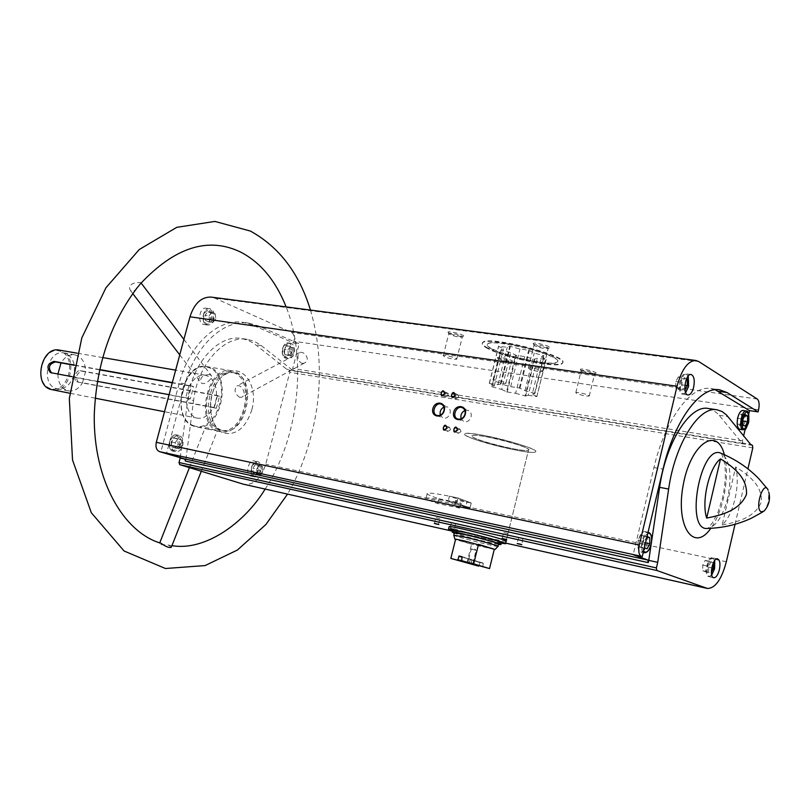 <?xml version="1.0" encoding="UTF-8"?>
<svg xmlns="http://www.w3.org/2000/svg" width="810" height="810" viewBox="0 0 810 810"><rect width="100%" height="100%" fill="white"/><g stroke="black" fill="none" stroke-linecap="round" stroke-linejoin="round"><path stroke-width="0.61" stroke-dasharray="4.05 3.04" d="M475.774 438.534C472.443 437.117 471.126 436.134 471.825 435.598C474.549 432.277 534.478 447.667 528.474 450.137C526.348 452.476 488.197 444.042 475.774 438.534M471.248 503.03C462.206 501.086 456.992 500.266 455.625 500.58C454.987 500.843 456.374 501.582 459.766 502.787L461.153 503.273L459.948 508.113L454.4 505.491L470.013 508.012L471.248 503.03L466.945 502.119L465.709 507.1L470.013 508.012L456.83 503.061L458.085 497.998L471.248 503.03L470.013 508.012L456.83 503.061L458.085 497.998L471.248 503.03M506.088 541.242C504.326 542.032 466.155 532.818 453.357 528.535L449.064 526.854M258.329 325.863L252.578 325.043L293.473 342.974L299.153 343.815L258.329 325.863L248.903 323.17C224.137 318.856 194.977 345.485 185.136 383.869L166.577 453.286M293.473 342.974L293.929 341.253C294.769 336.919 293.929 333.963 291.408 332.363L214.751 298.131L211.126 297.098M708.244 408.483L713.286 410.204L717.842 413.738L741.99 442.908L742.77 443.353L742.466 440.883L743.641 435.82M745.18 429.229L748.754 413.89M742.466 440.883L292.724 368.418L299.153 343.815M210.519 318.603C209.213 322.653 207.077 324.618 204.1 324.506C196.901 323.889 199.219 306.767 206.317 308.164C210.094 309.45 211.501 312.923 210.519 318.603M252.578 325.043L243.132 322.35C218.335 318.036 189.165 344.564 179.344 382.826L160.805 452.041M257.651 470.094C256.264 474.356 254.097 476.381 251.161 476.158C244.772 475.156 248.245 459.209 254.482 460.93C257.509 462.135 258.562 465.193 257.651 470.094M251.88 409.637C245.946 427.569 236.662 435.395 224.016 433.127C206.479 427.943 206.064 388.557 223.631 375.111C240.783 360.865 259.058 384.183 251.88 409.637M180.255 457.569L187.798 399.391C191.919 363.305 218.629 334.034 241.512 338.489L247.921 340.23L253.894 343.42L286.629 369.158L289.2 370.21L289.788 372.276L265.781 464.171C261.184 478.406 253.945 485.129 244.053 484.36M292.724 368.418L293.321 370.494L286.629 369.158M191.494 385.874L189.631 385.661C193.863 378.027 199.078 374.544 205.274 375.222C212.898 377.45 216.645 384.244 216.503 395.614L217.09 395.827L213.911 407.805L213.324 407.592C209.081 415.398 203.776 418.922 197.387 418.152L196 417.778C189.418 414.862 186.209 408.23 186.371 397.892L188.224 398.125L191.494 385.874L193.6 386.653L172.257 382.836M188.224 398.125L190.34 398.884L193.6 386.653M73.781 375.364C70.531 384.892 65.063 389.347 57.389 388.749C40.105 386.37 46.96 349.039 63.97 352.957C72.677 355.975 75.948 363.447 73.781 375.364M217.505 395.523L214.326 407.531L216.351 408.26L219.53 396.272L217.505 395.523L80.089 370.575C77.841 370.555 76.241 372.246 75.31 375.648C74.449 378.766 74.915 380.761 76.697 381.621L78.185 382.138C75.229 377.5 76.363 373.815 81.577 371.101L216.503 395.614M190.34 398.884L57.905 374.271C58.188 383.424 61.671 388.962 68.334 390.865C74.004 391.615 78.732 388.911 82.519 382.745L77.041 381.712M57.905 374.028L50.504 372.62M214.326 407.531L82.519 382.745L85.576 371.567C85.323 362.313 81.78 356.744 74.945 354.861C69.437 354.203 64.79 356.886 61.023 362.91M213.911 407.805L216.351 408.26M213.324 407.592L78.529 382.219M186.371 397.892L169.077 394.673M97.342 381.348L72.029 376.65M99.569 369.816L74.216 365.269M189.631 385.661L172.327 382.563M99.63 369.552L74.277 365.006M219.53 396.272L217.09 395.827M189.024 385.438L185.763 397.669M193.863 425.787C168.632 417.606 184.72 357.656 209.304 367.791C233.462 376.974 218.335 434.241 193.863 425.787M59.383 350.123C78.985 352.613 71.3 394.409 52.093 389.772M194.076 426.273C169.604 419.783 182.361 360.723 206.904 366.636C233.776 369.886 222.142 433.269 195.858 426.759L194.076 426.273M215.632 430.586C210.802 428.51 207.309 427.558 205.163 427.751L206.489 428.753L215.632 430.586M218.457 431.153C194.137 424.663 207.026 364.824 231.427 370.747C258.147 373.957 246.351 438.129 220.239 431.629L218.457 431.153M209.476 374.595C202.672 374.969 199.817 377.612 200.9 382.502C204.029 386.572 213.992 377.875 211.157 375.364L209.476 374.595M239.76 397.396C234.708 393.842 233.756 390.035 236.895 385.965C241.522 383.636 247.526 394.946 241.674 397.183L239.76 397.396M767.121 488.501L768.842 492.369L768.336 502.251L765.804 508.923M722.176 524.991C736.29 522.298 755.102 517.813 761.339 501.886C762.625 485.038 747.448 474.376 735.703 466.925C737.951 476.007 737.718 486.658 735.024 498.879C732.068 510.968 727.785 519.676 722.176 524.991L735.703 466.925M735.034 524.323L747.924 468.848M741.99 442.908L750.546 444.295M498.494 358.607L497.461 357.767C497.016 355.853 515.423 360.592 512.173 361.564C508.366 361.716 503.81 360.733 498.494 358.607M581.185 370.322L580.304 369.542C579.859 367.497 599.197 372.327 595.674 373.38C591.452 373.562 586.622 372.539 581.185 370.322M534.246 344.615L533.203 343.703C532.727 341.415 553.129 346.629 549.261 347.804C544.928 348.037 539.926 346.984 534.246 344.615M449.216 333.305L448.001 332.313C447.515 330.186 466.914 335.3 463.371 336.373C459.483 336.575 454.754 335.553 449.216 333.305M487.995 348.128C483.337 345.688 481.565 343.804 482.679 342.488C487.104 334.803 571.678 356.522 562.353 362.951C558.687 368.358 505.167 357.575 487.995 348.128M185.46 461.113L185.925 459.341L185.055 459.149M450.036 528.586L454.481 529.659L450.036 528.586M502.544 538.225L506.442 539.166L502.544 538.225M503.921 532.626L507.809 533.557L503.921 532.626M450.492 528.252L454.167 529.133L450.492 528.252M451.828 522.906L455.493 523.787L451.828 522.906M434.838 523.149L438.554 524.04L434.838 523.149M436.205 517.722L439.911 518.613L436.205 517.722M517.641 543.257L521.488 544.178L517.641 543.257M518.997 537.739L522.835 538.66L518.997 537.739M469.982 437.491C465.811 435.719 464.15 434.494 465.021 433.816C468.322 429.685 542.882 448.831 535.349 451.879C532.626 454.754 485.463 444.325 469.982 437.491M492.014 349.171C487.954 347.034 486.415 345.394 487.387 344.25C491.326 337.527 565.471 356.562 557.341 362.212C554.182 366.96 507.04 357.463 492.014 349.171M487.873 348.604C483.216 346.164 481.444 344.291 482.558 342.974C486.982 335.3 571.556 357.018 562.231 363.427C558.566 368.823 505.045 358.04 487.873 348.604M444.255 356.613L443.252 355.661C444.032 354.496 458.187 358.222 456.729 359.215C453.833 359.539 449.671 358.678 444.255 356.613M449.844 334.469L448.851 333.447C449.671 332.161 463.806 335.887 462.308 337L462.095 337.122C458.723 337.294 454.643 336.413 449.844 334.469M529.254 368.874L528.404 367.963C529.294 366.707 544.087 370.494 542.497 371.567C539.247 371.942 534.833 371.041 529.254 368.874M534.944 345.829L534.114 344.858C535.025 343.47 549.808 347.247 548.178 348.452L547.935 348.594C544.188 348.796 539.855 347.875 534.944 345.829M576.528 393.427L575.809 392.647C576.609 391.524 590.743 395.057 589.275 396.019C586.096 396.323 581.843 395.452 576.528 393.427M581.874 371.486L581.175 370.656C581.995 369.411 596.12 372.934 594.621 374.017L594.398 374.139C590.753 374.291 586.582 373.41 581.874 371.486M493.857 380.862L493.007 380.042C493.715 378.989 507.242 382.472 505.885 383.363C503.04 383.636 499.031 382.796 493.857 380.862M499.122 359.731L498.272 358.86C499.011 357.686 512.527 361.169 511.14 362.181L510.948 362.283C507.667 362.414 503.719 361.564 499.122 359.731M218.842 429.725C195.686 423.519 207.978 366.555 231.204 372.205C256.638 375.263 245.42 436.367 220.563 430.191L218.842 429.725M50.352 388.517C32.451 382.816 43.011 344.675 60.598 351.317C78.013 357.433 67.868 394.46 50.352 388.517M171.315 547.226L168.419 545.09L160.805 544.563L159.54 543.388L161.069 543.297M137.103 287.864C134.581 291.114 132.334 291.964 130.359 290.436C128.385 286.375 130.43 283.753 136.505 282.568L140.829 282.649L140.576 283.642M302.201 363.457L304.276 363.103C311.283 360.197 304.307 350.396 299.538 352.664L297.989 354.972C297.574 359.205 298.971 362.029 302.201 363.457M443.9 407.045L447.434 406.883C449.793 408.058 450.674 410.194 450.107 413.292C448.679 417.17 446.29 418.76 442.938 418.041L440.336 415.196M464.889 410.478L468.352 410.386C470.742 411.581 471.653 413.738 471.076 416.856C469.628 420.795 467.198 422.385 463.776 421.635L461.163 418.871M450.522 429.675L447.93 431.396C446.269 429.219 446.806 427.862 449.52 427.315L450.522 429.675M448.284 395.32L445.662 397.042C444.082 394.855 444.639 393.518 447.343 393.022L448.284 395.32M458.713 397.011L456.06 398.733C454.471 396.535 455.038 395.189 457.761 394.703L458.713 397.011M461.032 431.548L458.409 433.269C456.749 431.082 457.275 429.715 460.019 429.178L461.032 431.548M739.783 429.28C741.889 429.209 743.59 426.789 744.866 422C746.02 415.55 745.342 411.713 742.831 410.488M638.452 540.078C637.237 546.659 638.007 550.618 640.761 551.954C643.484 551.985 645.641 549.15 647.231 543.449C648.456 536.888 647.686 532.929 644.912 531.583C642.208 531.552 640.052 534.387 638.452 540.078M715.2 389.742L710.836 388.557C691.163 384.709 665.071 419.337 653.943 467.522L633.197 554.708M651.159 544.31L651.736 540.442M185.925 459.341L193.57 400.474L187.798 399.391M292.299 370.069L259.625 344.291L253.662 341.091L247.263 339.35C224.421 334.894 197.721 364.267 193.57 400.474M284.907 348.938C283.986 354.203 285.15 357.433 288.39 358.617C291.053 358.708 292.987 356.815 294.212 352.937C295.134 347.672 293.969 344.452 290.699 343.268C288.066 343.177 286.132 345.07 284.907 348.938M171.841 441.804C170.859 447.069 172.095 450.37 175.537 451.717C178.848 451.99 181.258 449.854 182.766 445.328C183.748 440.063 182.503 436.762 179.03 435.426C175.75 435.173 173.35 437.299 171.841 441.804M647.038 536.524L644.193 541.566L644.375 547.773M171.72 446.917L175.233 448.041L178.17 444.143L177.613 439.131L174.109 437.987L171.153 441.885L171.72 446.917L175.709 447.768L175.142 442.726L171.153 441.885M688.247 386.451C686.86 391.534 684.956 394.106 682.536 394.166C676.694 393.842 679.954 372.458 685.655 373.764C688.632 375.131 689.502 379.363 688.247 386.451M686.515 378.877L684.632 377.733L681.979 382.442L682.01 388.759L684.673 390.339L684.936 389.853M207.866 311.658L211.248 313.126L211.764 318.239L208.909 321.904L205.517 320.456L204.991 315.323L207.866 311.658L211.896 312.214L215.278 313.683L211.248 313.126M213.982 319.1C212.686 323.149 210.539 325.124 207.573 325.012C200.374 324.395 202.702 307.243 209.8 308.64C213.577 309.926 214.964 313.409 213.982 319.1M284.381 354.041L287.368 355.317L289.94 351.824L289.534 347.065L286.548 345.769L283.966 349.262L284.381 354.041L288.309 354.648L287.904 349.859L283.966 349.262M714.278 568.64C712.83 573.956 710.937 576.619 708.598 576.619C703.546 576.011 707.606 556.257 712.466 557.786C714.795 558.981 715.402 562.596 714.278 568.64M707.565 561.33L705.166 560.388L702.746 565.117L702.746 570.766L705.156 571.678L707.555 566.96L707.565 561.33L713.438 562.585L711.058 561.654L708.649 566.382L708.639 572.052L711.038 572.964L711.362 572.326M255.454 464.515L258.532 465.517L258.967 470.195L256.335 473.89L253.246 472.898L252.801 468.21L255.454 464.515L262.43 466.347L258.532 465.517M261.012 470.812C259.625 475.095 257.459 477.12 254.522 476.898C248.133 475.895 251.616 459.918 257.843 461.639C260.871 462.844 261.924 465.912 261.012 470.812M678.375 376.863L675.722 381.561L675.753 387.868L678.436 389.448L681.058 384.75L681.038 378.472L678.375 376.863L684.632 377.733M681.038 378.472L686.374 379.222M675.722 381.561L681.979 382.442M675.753 387.868L682.01 388.759M678.436 389.448L684.673 390.339M681.058 384.75L684.906 385.297M705.166 560.388L711.058 561.654M702.746 565.117L708.649 566.382M702.746 570.766L708.639 572.052M705.156 571.678L711.038 572.964M707.555 566.96L711.737 567.861M215.278 313.683L215.784 318.806L211.764 318.239M215.784 318.806L212.929 322.481L208.909 321.904M212.929 322.481L205.517 320.456M209.537 321.033L209.02 315.89L204.991 315.323M209.02 315.89L211.896 312.214M262.43 466.347L262.865 471.035L258.967 470.195M262.865 471.035L260.233 474.731L256.335 473.89M260.233 474.731L253.246 472.898M257.145 473.749L256.699 469.051L252.801 468.21M256.699 469.051L259.352 465.345M175.142 442.726L178.099 438.817L181.592 439.962L177.613 439.131M178.099 438.817L174.109 437.987M181.592 439.962L182.149 444.984L178.17 444.143M182.149 444.984L179.213 448.882L175.233 448.041M179.213 448.882L175.709 447.768M287.904 349.859L290.476 346.366L293.463 347.652L289.534 347.065M290.476 346.366L286.548 345.769M293.463 347.652L293.868 352.431L289.94 351.824M293.868 352.431L291.296 355.924L287.368 355.317M291.296 355.924L288.309 354.648M640.72 535.187L637.976 540.25L638.057 546.406L640.882 547.469L643.616 542.417L643.535 536.291L640.72 535.187L646.937 536.483M643.535 536.291L646.927 537M637.976 540.25L644.193 541.566M638.057 546.406L644.264 547.732M640.882 547.469L647.079 548.795M643.616 542.417L645.55 542.822M739.408 413.809L737.07 418.213L737.029 424.005L739.307 425.351L741.636 420.947L741.687 415.186L739.408 413.809L745.332 414.7M741.687 415.186L744.825 415.662M737.07 418.213L743.003 419.124M737.029 424.005L742.952 424.916M739.307 425.351L745.23 426.262M741.636 420.947L742.983 421.149M459.948 508.113L437.663 503.536C428.611 500.539 424.754 498.737 426.08 498.13C428.672 497.553 438.919 499.203 456.83 503.061L448.153 501.228L449.408 496.186L466.945 502.119M437.663 503.536L438.868 498.757C429.816 495.72 425.969 493.867 427.315 493.219C429.928 492.581 440.184 494.181 458.085 497.998L449.408 496.186M438.868 498.757L461.153 503.273M478.811 565.947L480.188 562.373L483.256 563.355L473.577 560.439L476.067 550.324L471.238 549.079L476.077 550.324L474.002 548.299L471.258 549.079M466.884 563.193L471.582 544.209L455.524 539.571M494.262 549.393L471.582 544.209L455.625 539.146M483.256 563.355L482.74 567.121M469.192 563.082L467.552 562.596M471.481 563.77L471.309 563.163L473.192 564.266M471.309 563.163L471.795 559.649L462.145 557.209M472.929 563.831L473.577 560.186L470.205 559.639L469.425 562.808M467.937 562.363L468.727 559.194M541.394 356.896L543.814 355.732L534.236 353.038L528.677 350.224L519.99 349.039L509.763 346.255L507.222 347.308L498.525 346.224L503.496 348.837L501.025 349.849L510.786 352.674L516.294 355.408L524.728 356.582L534.094 359.205L537.364 358.334L546.153 359.458L541.394 356.896L532.21 394.186L534.914 393.437L544.148 355.914M504.62 343.399C528.576 346.376 562.636 358.293 557.462 361.726C552.683 368.277 480.178 349.657 487.509 343.774C489.23 342.286 494.93 342.164 504.62 343.399M498.049 546.234L497.958 546.416C495.771 546.932 455.453 536.736 453.813 535.248M498.595 544.037C496.854 544.745 455.443 534.276 454.349 532.858M498.504 544.381C490.526 543.176 461.791 535.906 454.258 533.203M501.289 542.639C499.355 543.439 453.833 531.947 452.628 530.347M501.157 543.176C490.708 541.343 462.48 534.205 452.496 530.884M485.423 436.61C504.579 439.901 532.302 448.649 528.474 450.137C525.194 453.317 466.358 438.21 471.825 435.598C473.101 434.919 477.627 435.253 485.423 436.61M481.818 435.071C505.632 439.142 540.159 450.046 535.349 451.879C531.188 455.797 458.308 437.086 465.021 433.816C466.58 432.975 472.179 433.39 481.818 435.071M534.914 393.437L524.961 390.602L519.342 387.97L510.675 386.643L501.025 383.97L497.927 384.689L489.26 383.434L494.282 385.874L491.873 386.653L501.025 349.849M491.873 386.653L501.38 350.031M492.217 386.826L501.653 389.438L510.786 352.674M501.653 389.438L506.564 391.807L515.636 355.215M506.564 391.807L507.222 391.989L516.294 355.408M507.222 391.989L515.636 393.306L524.728 356.582M515.636 393.306L525.032 395.908L534.094 359.205M525.032 395.908L525.629 395.999L534.691 359.286M525.629 395.999L528.252 395.28L537.364 358.334M528.252 395.28L536.838 396.617L545.96 359.529M536.838 396.617L546.153 359.458M537.02 396.566L532.21 394.186M534.57 393.265L543.814 355.732M524.961 390.602L534.236 353.038M520.02 388.162L529.355 350.416M519.342 387.97L528.677 350.224M510.675 386.643L519.99 349.039M501.025 383.97L510.371 346.346M500.418 383.879L509.763 346.255M497.927 384.689L507.222 347.308M489.422 383.383L498.697 346.143M489.26 383.434L498.525 346.224M494.282 385.874L503.496 348.837M482.476 566.534L472.817 563.659M483.114 563.072L473.577 560.186M480.188 562.373L470.63 559.487M479.905 562.565L470.205 559.639M479.125 565.745L469.446 562.859M467.897 562.393L461.528 560.5M471.268 563.193L461.396 560.247M468.848 558.951L462.156 556.936M471.795 559.649L462.034 556.703M472.098 559.994L462.196 557.007M465.709 507.1L448.153 501.228M758.585 409.759L293.929 341.253M742.77 443.353L293.321 370.494M50.848 372.711L52.397 373.248M80.089 370.575L81.577 371.101M727.765 497.775C722.965 516.142 716.303 526.358 707.788 528.424L712.537 522.703L718.156 511.89L722.682 497.472C725.801 482.426 726.185 469.982 723.846 460.12L721.548 453.529C730.063 460.222 732.139 474.964 727.765 497.775M752.794 447.879L289.788 372.276M726.327 561.765L265.781 464.171M752.49 445.409L289.2 370.21M757.32 399.057L291.408 332.363M698.757 361.554L214.751 298.131M505.632 543.085L452.425 531.137L505.622 543.125M724.342 454.704C727.431 467.178 727.137 481.697 723.462 498.272C720.535 510.553 716.313 520.567 710.826 528.312M220.806 430.12C197.66 423.913 209.962 366.889 233.189 372.539C258.603 375.597 247.364 436.752 222.527 430.586L220.806 430.12M653.943 467.522L663.036 469.152M719.24 415.297L728.008 416.623M185.136 383.869L179.344 382.826M261.488 345.667L255.757 344.797M643.555 551.225C641.277 543.743 642.715 537.688 647.858 533.081M648.537 532.332C651.301 533.679 652.07 537.637 650.845 544.219C649.255 549.929 647.099 552.764 644.375 552.734M643.322 552.177C638.999 548.978 643.069 531.897 648.04 532.292M180.448 444.842C178.939 449.358 176.529 451.484 173.219 451.21C165.959 450.076 169.624 433.046 176.712 434.95C180.185 436.276 181.43 439.577 180.448 444.842M179.81 444.67C173.826 453.195 170.383 452.091 169.493 441.349C175.527 432.844 178.959 433.957 179.81 444.67M685.604 392.556C676.147 400.748 681.494 365.695 688.115 376.154M213.364 318.917C207.522 326.987 204.191 325.549 203.381 314.634C209.253 306.595 212.584 308.033 213.364 318.917M746.293 411.004C748.794 412.229 749.463 416.067 748.308 422.526C747.033 427.326 745.342 429.756 743.236 429.816M291.924 352.593C290.699 356.461 288.765 358.354 286.102 358.253C279.754 357.656 282.174 341.607 288.411 342.924C291.681 344.108 292.845 347.328 291.924 352.593M291.337 352.431C286.092 360.096 283.166 358.83 282.548 348.654C287.823 341.01 290.76 342.266 291.337 352.431M711.696 574.978C702.503 583.423 709.56 549.038 714.653 560.571M260.415 470.661C255.039 478.74 252.011 477.758 251.333 467.734C256.75 459.675 259.777 460.657 260.415 470.661M506.149 540.999L528.474 450.137L506.149 540.999M455.625 500.58L454.4 505.491M74.945 354.861L63.97 352.957M68.334 390.865L57.389 388.749M76.697 381.621L78.185 382.138M205.274 375.222L175.659 370.13M102.627 357.564L77.153 353.18M197.387 418.152L164.501 411.733M95.165 398.186L69.802 393.235M231.427 370.747L206.904 366.636M220.239 431.629L216.958 430.971M208.767 429.341L195.858 426.759M764.154 511.049L762.817 511.92M502.281 538.093L501.744 538.417M507.809 533.557L506.756 539.683M502.271 538.103L503.648 532.494M451.534 522.764L449.692 528.424M455.493 523.787L454.481 529.659M434.545 523.007L434.018 523.321M438.554 524.04L438.858 524.546M438.544 524.05L439.911 518.613M434.535 523.007L435.891 517.58M518.734 537.607L516.861 543.449M522.835 538.66L521.802 544.695M456.729 359.215L462.308 337M443.252 355.661L448.851 333.447M462.095 337.122L463.371 336.373M448.791 333.619L448.001 332.313M542.497 371.567L548.178 348.452M528.404 367.963L534.114 344.858M547.935 348.594L549.261 347.804M534.043 345.04L533.203 343.703M589.275 396.019L594.621 374.017M575.809 392.647L581.175 370.656M594.398 374.139L595.674 373.38M581.114 370.818L580.304 369.542M505.885 383.363L511.14 362.181M493.007 380.042L498.272 358.86M510.948 362.283L512.173 361.564M498.221 359.002L497.461 357.767M231.204 372.205L233.189 372.539C219.915 372.853 214.255 384.882 210.701 399.877C209.618 416.553 213.121 426.678 221.241 430.231L220.563 430.191M201.285 471.268L217.181 430.971M159.54 543.388L159.742 542.872M189.429 467.623L205.163 427.751M130.359 290.436L132.779 293.584M179.749 354.891L200.9 382.502M183.9 339.42L211.157 375.364M299.538 352.664L236.885 385.965M304.276 363.103L241.674 397.183M168.419 545.09L171.943 545.626M265.123 489.098C298.758 437.856 307.324 359.367 286.132 306.909M310.463 310.088C319.646 341.435 321.712 374.564 316.659 409.475C311.303 442.017 301.593 470.235 287.53 494.13M436.782 415.398L442.938 418.041M441.642 404.322L447.434 406.883M457.68 418.993L463.776 421.635M462.642 407.835L468.352 410.386M444.295 429.877L447.93 431.396M446.006 425.837L449.52 427.315M442.047 395.412L445.662 397.042M443.86 391.443L447.343 393.022M452.466 397.102L456.06 398.733M454.299 393.113L457.761 394.703M454.805 431.75L458.409 433.269M456.526 427.69L460.019 429.178M710.836 388.557L719.715 389.823M248.903 323.17L243.132 322.35M247.263 339.35L241.512 338.489M648.061 532.241L644.912 531.583M643.251 552.491L640.761 551.954M179.03 435.426L176.712 434.95C169.401 433.077 165.766 449.965 173.219 451.21L175.537 451.717M691.092 374.503L685.655 373.764L688.216 376.032M687.973 394.956L682.536 394.166L685.665 392.698M204.1 324.506L207.573 325.012C200.181 324.294 202.48 307.294 209.8 308.64L206.317 308.164M290.699 343.268L288.411 342.924C281.941 341.648 279.551 357.544 286.102 358.253L288.39 358.617M717.599 558.87L712.466 557.786L714.734 560.469M713.721 577.753L708.598 576.619L711.727 575.09M251.161 476.158L254.522 476.898C247.941 475.764 251.383 459.948 257.843 461.639L254.482 460.93M426.08 498.13L427.315 493.219M468.747 559.153L471.238 549.079"/><path stroke-width="1.21" d="M449.064 526.854L449.125 526.621C451.322 525.447 511.596 540.918 506.088 541.242L505.541 543.469M748.754 413.89L749.513 410.619L758.089 411.885L758.585 409.759C759.598 404.413 759.183 400.849 757.32 399.057L698.757 361.554L695.901 360.48C687.994 360.683 681.706 369.279 677.049 386.259L639.292 545.039C638.158 551.023 638.796 554.769 641.216 556.288L633.197 554.708L647.808 560.034L184.731 458.966L159.509 451.636C156.452 450.178 155.378 447.079 156.3 442.331L189.965 316.801C194.329 303.385 201.386 296.814 211.126 297.098L695.901 360.48M743.641 435.82L745.18 429.229M185.055 459.149L180.185 458.085L179.01 462.51L179.739 464.646L243.233 484.147L452.425 531.168L243.233 484.147M180.185 458.085L180.255 457.569M735.034 524.323L726.327 561.765C721.548 579.514 715.23 588.404 707.373 588.445L656.829 570.483L656.404 567.911L657.73 562.342L648.769 560.388L648.243 562.606L647.808 560.034M648.243 562.606L185.46 461.113L184.731 458.966M693.664 387.22C692.277 392.324 690.383 394.895 687.973 394.956C682.152 394.642 685.422 373.207 691.092 374.503C694.069 375.88 694.919 380.113 693.664 387.22M758.089 411.885L727.066 392.546L719.715 389.823C700.174 385.975 674.183 420.775 663.036 469.152L642.259 556.672M51.617 372.975C47.77 367.548 49.076 363.862 55.515 361.918L74.216 365.269M169.077 394.673L97.342 381.348M72.029 376.65L50.504 372.62C46.21 367.446 47.375 363.69 53.976 361.382L55.515 361.918M172.257 382.836L99.569 369.816M172.327 382.563L99.63 369.552M74.277 365.006L53.976 361.382M69.802 393.235L50.676 389.397C32.795 384.628 41.411 345.88 59.383 350.123L77.153 353.18M768.842 492.369C770.28 498.332 769.267 503.85 765.804 508.923L764.154 511.049L761.208 511.859C754.312 508.751 763.344 479.773 768.062 489.797M720.535 458.865C709.246 467.117 701.166 501.471 706.674 518.076L720.535 458.865C732.493 466.428 747.519 477.323 746.476 494.373C739.874 510.502 721.163 515.281 706.674 518.076M747.924 468.848L752.794 447.879L752.49 445.409L750.546 444.295L726.621 415.064L722.105 411.531L717.103 409.809C699.101 405.759 674.922 443.89 668.645 489.037L657.73 562.342M457.569 429.988C450.654 437.714 454.947 420.562 457.569 429.988M455.26 395.32C448.396 403.056 452.668 386.066 455.26 395.32M444.811 393.64C437.997 401.335 442.25 384.426 444.811 393.64M447.029 428.115C440.164 435.81 444.457 418.75 447.029 428.115M465.304 414.102C463.188 422.729 451.484 420.684 453.711 412.138C455.777 403.562 467.502 405.496 465.304 414.102M444.244 410.538C442.138 419.074 430.657 417.079 432.874 408.604C434.94 400.12 446.431 402.013 444.244 410.538M517.165 543.601L521.822 544.725L517.165 543.601M434.383 523.493L438.868 524.576L434.383 523.493M502.058 538.579L506.766 539.713L502.058 538.579M719.381 569.744C717.933 575.07 716.05 577.743 713.721 577.753C708.689 577.135 712.76 557.341 717.599 558.87C719.918 560.064 720.515 563.689 719.381 569.744M286.132 306.909C275.683 280.665 260.526 262.389 240.671 252.102C208.413 236.53 175.051 247.04 140.576 283.642L137.103 287.864C110.454 323.028 96.177 365.432 94.264 415.074C93.302 481.008 124.031 532.676 161.069 543.297C165.888 546.78 169.3 548.087 171.315 547.226L201.285 471.268M57.905 374.028L61.023 362.91M443.971 410.619C442.543 414.517 440.144 416.117 436.782 415.398C430.697 413.383 435.446 401.588 441.308 404.18C443.667 405.344 444.558 407.491 443.971 410.619M440.336 415.196C439.567 411.632 440.761 408.918 443.9 407.045M465.011 414.183C463.563 418.132 461.123 419.732 457.68 418.993C451.484 416.917 456.324 405.02 462.287 407.673C464.687 408.868 465.588 411.034 465.011 414.183M461.163 418.871C460.303 415.145 461.548 412.351 464.889 410.478M446.897 428.146L444.295 429.877C442.645 427.7 443.171 426.333 445.895 425.787L446.897 428.146M444.67 393.68L442.047 395.412C440.468 393.214 441.025 391.878 443.728 391.382L444.67 393.68M455.119 395.371L452.466 397.102C450.876 394.895 451.443 393.549 454.167 393.052L455.119 395.371M457.427 430.019L454.805 431.75C453.134 429.553 453.671 428.186 456.415 427.639L457.427 430.019M737.758 417.747C736.614 424.207 737.282 428.055 739.783 429.28L743.236 429.816C738.234 429.523 741.433 409.789 746.293 411.004L742.831 410.488C740.735 410.548 739.044 412.968 737.758 417.747M749.513 410.619L715.2 389.742M648.769 560.388L651.159 544.31M651.736 540.442L659.624 487.347L668.645 489.037M717.103 409.809L708.244 408.483C690.12 404.413 665.85 442.382 659.624 487.347M644.375 547.773L647.079 548.795L649.802 543.723L649.741 537.587L647.038 536.524M684.936 389.853L687.295 385.631L687.275 379.343L686.515 378.877M743.003 419.124L742.952 424.916L745.23 426.262L747.539 421.848L747.6 416.077L745.332 414.7L743.003 419.124M713.458 562.585L713.438 568.235L711.362 572.326M686.374 379.222L687.275 379.343M684.906 385.297L687.295 385.631M711.737 567.861L713.438 568.235M646.927 537L649.741 537.587M645.55 542.822L649.802 543.723M744.825 415.662L747.6 416.077M742.983 421.149L747.539 421.848M467.269 562.768L450.826 558.424L478.558 566.119L467.552 562.596M473.678 563.851L489.534 568.579L461.72 560.854L473.678 563.851L478.497 544.361L495.123 549.453L464.343 540.898L455.625 539.146L450.826 558.424M461.528 560.5L457.488 559.852M458.004 559.447L459.067 556.004L462.034 556.703L461.72 560.854M489.534 568.579L494.262 549.393M453.813 535.248L464.181 536.969C478.933 540.27 500.691 546.345 498.008 546.406M455.524 539.571L454.845 539.116L455.625 539.146M454.349 532.858L464.778 534.58C479.53 537.86 501.279 543.956 498.595 544.037L498.049 546.234M454.258 533.203L452.183 532.119L463.593 534.195C479.834 537.81 503.779 544.512 500.813 544.603L498.504 544.381M452.628 530.347L464.089 532.2C480.33 535.795 504.276 542.518 501.289 542.639L500.853 544.411M452.496 530.884L448.517 529.082L461.852 531.471C480.897 535.683 509.004 543.581 505.481 543.702L501.157 543.176M462.145 557.209L458.804 556.207M462.156 556.936L459.067 556.004M641.216 556.288L159.509 451.636M762.817 511.92L751.447 518.187C737.829 524.526 723.279 527.938 707.788 528.424C684.045 532.059 700.64 441.683 721.548 453.529C735.855 459.483 748.248 467.836 758.717 478.609L767.121 488.501M677.049 386.259L189.965 316.801M639.292 545.039L156.3 442.331M656.404 567.911L179.01 462.51M656.829 570.483L179.739 464.646M706.735 588.262L505.632 543.085L707.373 588.445M710.826 528.312C693.795 553.058 675.307 526.591 683.174 485.19C690.525 443.688 717.214 425.523 724.342 454.704M718.247 391.291L727.066 392.546M647.858 533.081C651.26 533.132 652.344 536.848 651.119 544.229C648.931 551.245 646.41 553.584 643.555 551.225M648.04 532.292L648.537 532.332C651.574 533.81 652.455 537.789 651.169 544.269C649.66 549.929 647.403 552.754 644.375 552.734L643.322 552.177M688.115 376.154L688.54 386.38L685.604 392.556M748.602 422.486C743.823 432.175 741.596 430.839 741.93 418.476C746.739 408.817 748.956 410.154 748.602 422.486M714.653 560.571L714.562 568.66L711.696 574.978M175.659 370.13L102.627 357.564M164.501 411.733L95.165 398.186M159.742 542.872L189.429 467.623M132.779 293.584L179.749 354.891M141.112 283.014L183.9 339.42M171.943 545.626C204.748 551.458 244.498 523.189 265.123 489.098M287.53 494.13L265.852 524.556L237.391 550.041L205.112 565.572L165.442 568.509L124.062 550.982L91.338 512.77L72.525 460.019L69.326 398.5L81.81 337.892L105.958 287.763L139.259 249.52L176.752 227.337L214.873 221.424L250.401 231.063C279.217 246.999 299.234 273.345 310.463 310.088M644.375 552.734L643.251 552.491M685.665 392.698L688.581 386.441L688.216 376.032M743.236 429.816C746.749 427.255 743.803 433.674 748.642 422.536C749.29 414.517 748.511 410.67 746.293 411.004M711.727 575.09L714.592 568.691L714.734 560.469M495.234 549.332L497.958 546.416M454.845 539.116L453.762 535.066M453.802 535.056L454.39 532.686M452.183 532.119L452.679 530.155M448.517 529.082L449.125 526.621"/></g></svg>

